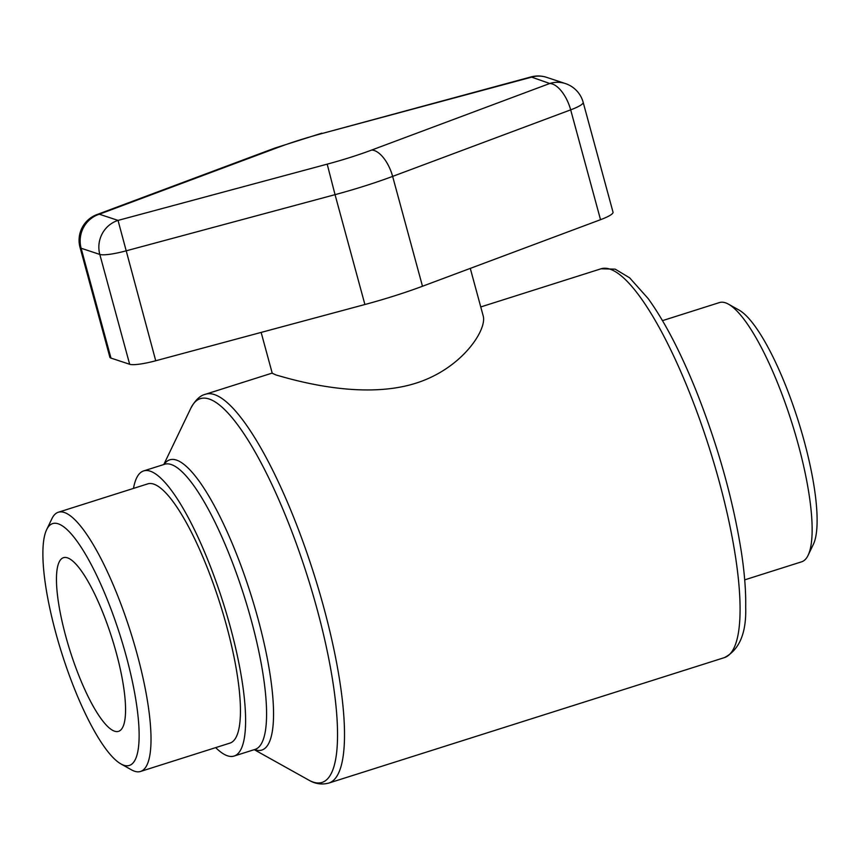 <?xml version="1.0" encoding="UTF-8"?>
<svg xmlns="http://www.w3.org/2000/svg" width="860" height="860" viewBox="0 0 860 860"><rect width="100%" height="100%" fill="white"/><g stroke="black" fill="none" stroke-linecap="round" stroke-linejoin="round"><path stroke-width="1.29" d="M215.688 747.63A149.565 35.948 -107.6 0 0 234.081 756.058A149.565 35.948 -107.6 0 0 226.9 614.932A149.565 35.948 -107.6 0 0 150.199 471.162A149.565 35.948 -107.6 0 0 143.652 470.914A149.565 35.948 -107.6 0 0 133.483 488.405M470.28 268.385L483.202 315.942C487.233 329.67 461.992 368.725 415.821 383.205C361.168 400.566 291.776 379.443 276.135 375.014L272.244 373.262L261.139 332.411M80.034 247.39L109.876 357.233A27.326 4.547 -15.2 0 0 110.962 358.093L129.667 364.274A27.326 4.547 -15.2 0 0 155.735 360.759L118.035 220.407A27.326 26.133 108.3 0 0 99.814 254.431A27.326 4.547 -15.2 0 0 125.882 250.905L335.045 194.661L327.198 164.152L118.035 220.407L99.341 214.215A27.326 13.104 -110.5 0 0 96.836 214.624A27.326 27.326 0 0 0 80.034 247.39A27.326 4.547 -15.2 0 0 81.119 248.239A27.326 26.133 -71.7 0 1 99.341 214.215L277.382 147.673A92.912 15.469 164.8 0 1 321.877 133.558L531.039 77.303A27.326 26.133 -71.7 0 1 546.691 77.368A27.326 27.326 0 0 0 531.007 76.927L549.744 83.495A27.326 13.104 69.5 0 1 570.674 109.854A27.326 4.547 -15.2 0 0 583.177 102.34A27.326 27.326 0 0 0 565.396 83.56A27.326 26.133 108.3 0 0 549.744 83.495L371.703 150.049A92.912 15.469 164.8 0 1 327.198 164.152M155.735 360.759L364.898 304.515A120.239 20.017 -15.2 0 0 422.486 286.251L600.527 219.698A27.326 4.547 -15.2 0 0 613.029 212.183L583.177 102.34M120.97 763.959L131.548 769.872A135.977 32.68 -107.6 0 0 140.546 771.452A135.977 32.68 -107.6 0 0 134.01 643.151A135.977 32.68 -107.6 0 0 64.285 512.463A135.977 32.68 -107.6 0 0 58.329 512.237A135.977 32.68 -107.6 0 0 51.901 518.72L46.655 529.642A126.861 30.498 72.4 0 1 58.211 523.804A126.861 30.498 72.4 0 1 127.473 660.867A126.861 30.498 72.4 0 1 120.97 763.959A126.861 30.498 72.4 0 1 61.941 653.74A126.861 30.498 72.4 0 1 46.655 529.642M140.546 771.452L229.964 743.094A135.977 32.68 -107.6 0 0 223.439 614.792A135.977 32.68 -107.6 0 0 153.714 484.105A135.977 32.68 -107.6 0 0 147.759 483.879L58.329 512.237M67.456 557.839A91.095 21.898 -107.6 0 0 63.479 557.688A91.095 21.898 -107.6 0 0 70.144 651.138A91.095 21.898 -107.6 0 0 118.551 731.344A91.095 21.898 -107.6 0 0 114.176 645.398A91.095 21.898 -107.6 0 0 67.456 557.839M808.099 555.313L813.345 544.391A126.861 30.498 -107.6 0 0 798.058 420.293A126.861 30.498 -107.6 0 0 739.03 310.062L728.452 304.161A135.977 32.68 72.4 0 1 791.716 422.303A135.977 32.68 72.4 0 1 808.099 555.313A135.977 32.68 72.4 0 1 801.67 561.795L744.706 579.855M662.49 320.64L719.454 302.569A135.977 32.68 72.4 0 1 725.41 302.795A135.977 32.68 72.4 0 1 728.452 304.161M254.506 749.576A152.242 36.593 -107.6 0 0 258.344 620.028A152.242 36.593 -107.6 0 0 176.44 460.079A152.242 36.593 -107.6 0 0 164.077 464.432M143.652 470.914L164.625 464.26A149.565 35.948 72.4 0 1 171.161 464.507A149.565 35.948 72.4 0 1 247.874 608.278A149.565 35.948 72.4 0 1 255.054 749.404L234.081 756.058M163.798 464.518L190.802 408.274A201.294 48.386 72.4 0 1 209.141 399.008A201.294 48.386 72.4 0 1 319.038 616.491A201.294 48.386 72.4 0 1 308.719 780.074L254.227 749.662M480.762 306.945L601.054 268.793A203.96 49.031 72.4 0 1 609.976 269.137A203.96 49.031 72.4 0 1 714.574 465.174A203.96 49.031 72.4 0 1 724.367 657.631L328.8 783.073A203.96 49.031 -107.6 0 0 319.006 590.626A203.96 49.031 -107.6 0 0 214.409 394.579A203.96 49.031 -107.6 0 0 205.486 394.245C200.122 395.471 195.231 400.147 190.802 408.274M110.962 358.093L81.119 248.239L99.814 254.431L129.667 364.274M364.898 304.515L335.045 194.661A120.239 20.017 -15.2 0 0 392.633 176.397L570.674 109.854L600.527 219.698M531.007 76.927L321.877 133.558M321.844 133.171L274.877 148.071A27.326 13.104 69.5 0 1 277.382 147.673M422.486 286.251L392.633 176.397A27.326 13.104 -110.5 0 0 371.703 150.049M328.8 783.073C321.812 784.9 315.125 783.901 308.719 780.074M272.19 373.089L205.486 394.245M601.054 268.793L615.201 269.159L629.617 277.802L648.107 298.506C664.167 320.737 679.959 350.934 695.471 389.085C717.831 445.179 733.182 499.832 741.524 553.034C744.588 573.545 745.975 591.497 745.684 606.88C746.512 632.96 739.407 649.88 724.367 657.631M274.877 148.071L96.836 214.624M565.396 83.56L546.691 77.368"/></g></svg>
